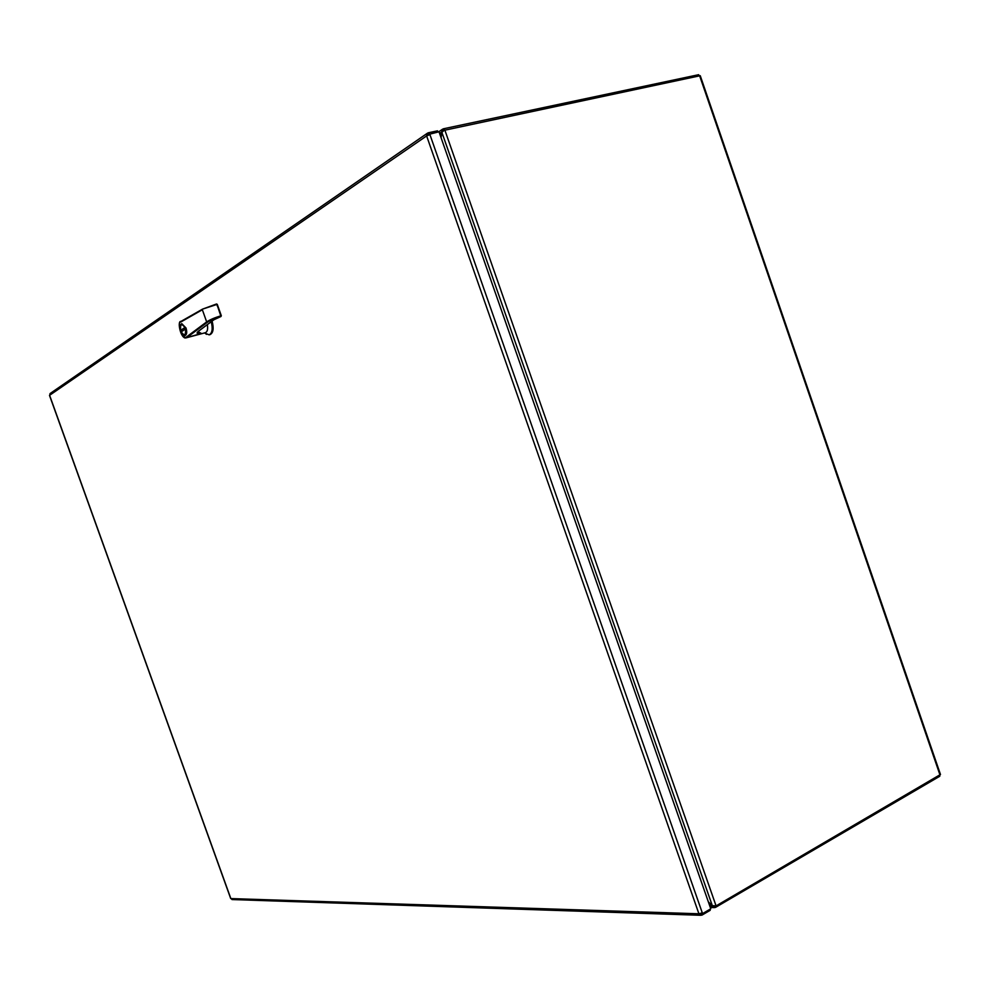 <?xml version="1.0" encoding="UTF-8"?>
<svg xmlns="http://www.w3.org/2000/svg" width="990" height="990" viewBox="0 0 990 990"><rect width="100%" height="100%" fill="white"/><g stroke="black" fill="none" stroke-linecap="round" stroke-linejoin="round"><path stroke-width="1.49" d="M441.082 137.734L441.899 132.388L444.745 129.801L716.079 905.899L940.475 774.489L700.252 75.698L443.854 130.408L443.297 128.824L698.631 74.708L698.99 75.772M716.079 905.899L712.305 905.64L708.333 901.828M442.233 131.942L441.478 132.103L443.297 128.824M439.56 133.403L441.478 132.103L440.748 136.806M712.676 905.763L714.458 907.595L715.523 907.397L939.807 776.234L939.498 775.356M708.642 902.732L712.144 906.073L709.793 906.011M701.353 913.275L700.437 913.572M427.878 135.259L428.918 134.863M701.997 915.107L700.475 915.28L698.915 913.782L702.281 912.83L702.554 913.597L701.452 913.56L701.997 915.107L710.201 910.305L709.867 909.327M437.976 132.017L437.555 130.828L428.2 132.809L428.757 134.405L439.003 131.806L710.771 908.795L702.554 913.597M230.769 898.351L232.242 899.551M50.181 393.488L49.661 395.443M702.281 912.83L429.92 134.591L426.628 135.927L427.098 133.427L428.2 132.809M700.549 913.535L701.452 915.094M427.754 133.118L427.989 134.925M429.92 134.591L429.635 133.799M186.219 337.157C183.274 342.193 176.072 322.022 180.811 322.01L202.344 309.746L206.675 321.899C210.115 319.621 214.892 317.592 221.018 315.81L220.993 316.491C215.102 318.236 210.561 320.166 207.343 322.295L186.937 337.516L186.219 337.157L188.1 337.182L186.343 337.8L205.413 332.689C207.417 331.786 208.061 329.101 207.343 324.633M198.037 331.613L201.453 333.506L188.1 337.182M205.004 333.172L209.15 334.843C212.268 333.209 212.961 328.841 211.241 321.738M209.15 334.843L210.115 334.583C213.308 332.863 213.964 328.371 212.095 321.107M185.105 335.523L185.192 335.511C186.9 334.509 187.172 331.984 185.996 327.962L181.801 323.668M198.94 332.442L201.354 333.543M198.149 331.737L198.743 333.011L197.394 332.232M201.168 333.593C196.75 334.1 195.946 333.222 198.78 330.957L213.716 319.857L220.993 316.491L216.946 304.376L202.517 309.14L216.575 303.967L221.253 315.76M180.873 321.973L202.443 309.189M184.301 327.913L181.232 329.93L181.789 331.502L184.87 329.484L184.301 327.913M182.073 331.316L181.232 329.93M181.554 329.843L184.338 328.012M699.584 75.648L940.017 775.059M441.899 132.388L712.305 905.64M715.523 907.397L715.015 905.986M426.628 135.927L49.599 395.295L230.843 898.574L698.915 913.782L426.628 135.927M185.192 335.511L185.031 335.548C184.09 336.377 182.643 334.954 180.7 331.266C179.561 327.034 179.895 324.51 181.715 323.693L185.848 327.999C187.023 332.034 186.751 334.546 185.031 335.548L183.162 334.917M180.725 331.229C179.994 323.829 181.541 322.814 185.378 328.185C186.095 335.585 184.548 336.6 180.725 331.229M180.811 322.01L180.947 321.428C177 320.426 180.576 339.719 186.343 337.8L183.695 336.897M207.343 322.295L206.675 321.899L186.281 337.12M438.632 131.88L442.604 129.158M714.458 907.595L710.3 907.471M230.695 898.524L49.5 395.394M50.02 393.599L427.098 133.427M700.475 915.28L231.982 899.551M204.658 332.9L206.514 334.36M198.891 330.907L197.456 332.157M181.034 321.379L202.517 309.14L217.268 304.326M198.953 330.87L213.828 319.82M217.268 304.351L221.327 315.76L213.889 319.77"/></g></svg>
